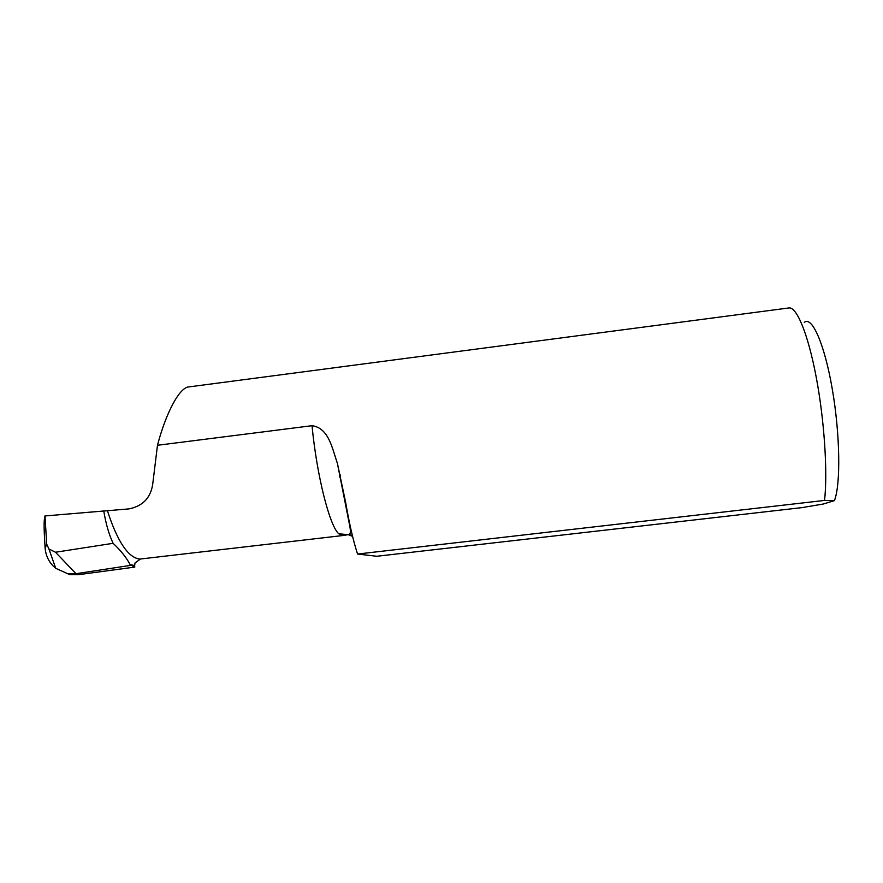 <?xml version="1.0" encoding="UTF-8"?>
<svg xmlns="http://www.w3.org/2000/svg" width="883" height="883" viewBox="0 0 883 883"><rect width="100%" height="100%" fill="white"/><g stroke="black" fill="none" stroke-linecap="round" stroke-linejoin="round"><path stroke-width="1.32" d="M130.088 564.546L134.635 565.584L134.779 567.096L130.088 564.546C126.346 557.471 120.684 550.396 113.112 543.31L55.519 552.239L48.951 549.027L46.7 544.149L44.989 515.948L103.786 511.003C105.828 523.685 108.94 534.458 113.112 543.31M352.582 536.4L348.344 534.645L338.807 533.818L342.538 535.573L139.823 559.071C128.267 557.791 117.461 541.676 107.417 510.727L103.786 511.003M134.635 565.584L135.011 563.012L140.309 559.082M107.417 510.727L129.017 508.884C143.454 505.959 151.434 497.041 152.98 482.118L157.472 445.275C166.291 411.776 179.878 386.953 189.039 386.886L788.894 307.957C796.609 306.5 808 333.719 816.179 376.964C824.369 420.12 827.779 472.372 824.545 500.429L834.413 500.628L823.353 504.005L802.084 507.604L376.743 556.268L357.56 554.038L824.545 500.429M69.856 574.69L78.432 574.678L76.015 573.707L67.362 573.553L55.728 568.321C49.514 563.277 45.993 556.632 45.143 548.398C43.3 520.981 44.349 519.226 44.989 515.948M157.472 445.275L312.019 425.694C316.898 476.257 329.69 526.102 338.807 533.818M357.56 554.038C353.255 540.849 349.282 523.597 345.628 502.306L337.372 463.222C332.151 448.398 328.906 428.034 312.019 425.694M834.413 500.628C840.804 484.69 840.13 434.304 832.283 389.094C824.501 343.785 811.896 315.65 804.292 322.416M340.319 475.01L339.668 477.063M342.538 535.573L348.344 534.645C350.54 534.8 350.948 531.621 349.58 525.12L337.372 463.222M130.75 565.352L76.015 573.707L55.519 552.239M134.779 567.096L78.432 574.678M352.317 535.33L348.057 534.723M349.039 522.559L349.215 521.489M45.143 548.398L46.7 544.149M69.845 574.701L67.362 573.553M48.951 549.027L55.728 568.321"/></g></svg>
